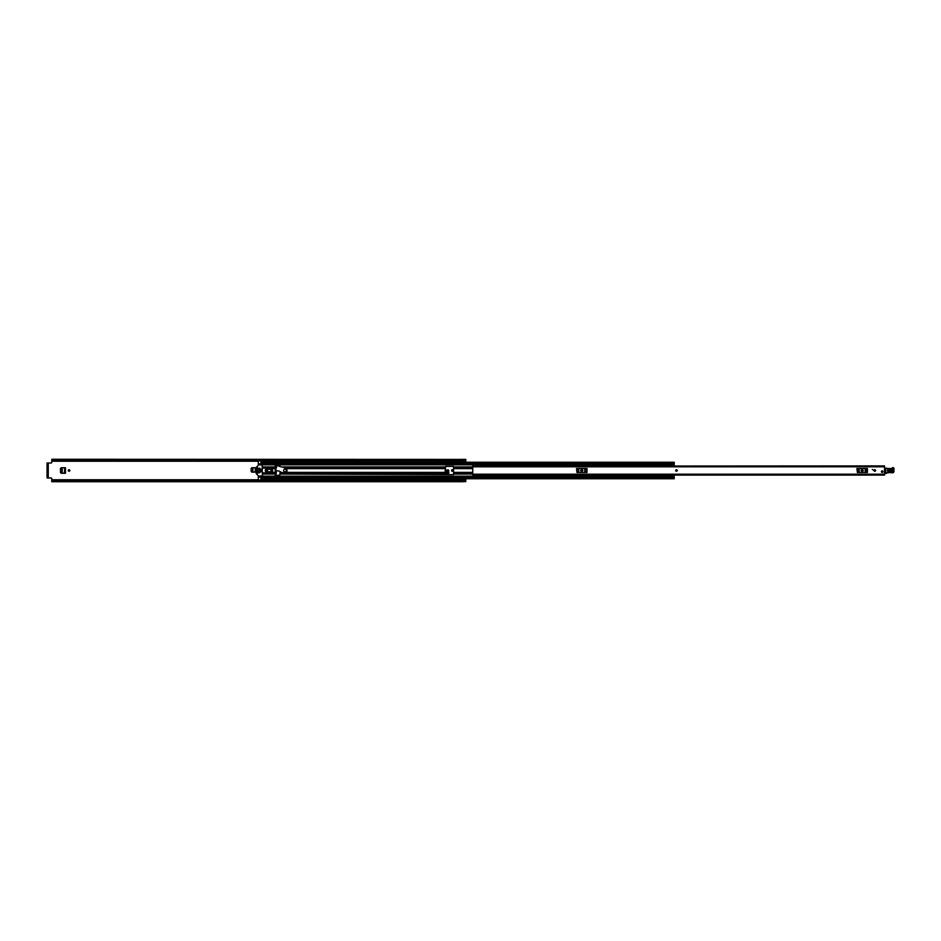 <?xml version="1.0" encoding="UTF-8"?>
<svg xmlns="http://www.w3.org/2000/svg" width="941" height="941" viewBox="0 0 941 941"><rect width="100%" height="100%" fill="white"/><g stroke="black" fill="none" stroke-linecap="round" stroke-linejoin="round"><path stroke-width="1.41" d="M60.53 468.489L60.53 472.511L60.436 468.489L61.271 467.748M61.271 473.252L60.53 472.511M447.834 474.617L445.152 474.064L445.152 472.382L448.822 472.394L447.998 469.877L448.728 470.547M445.152 469.806L448.728 470.512M251.212 468.489L251.212 471.429L251.118 468.489L251.953 467.748M251.953 472.159L251.212 471.429M69.834 470.5A0.765 0.765 0 0 0 69.069 469.735A0.765 0.765 0 0 0 68.305 470.5A0.765 0.765 0 0 0 69.069 471.265A0.765 0.765 0 0 0 69.834 470.5M453.044 470.5A0.765 0.765 0 0 0 452.28 469.735A0.765 0.765 0 0 0 451.515 470.5A0.765 0.765 0 0 0 452.28 471.265A0.765 0.765 0 0 0 453.044 470.5M462.266 481.592L465.795 481.592L462.266 481.592L462.266 478.746L465.795 478.746L465.795 481.592L462.207 481.721L462.207 480.898L51.755 480.898L51.755 481.721L462.207 481.721M465.795 462.254L465.795 459.373L462.266 459.408L462.266 462.254L465.795 462.254M276.172 468.406L276.172 466.818L275.231 466.818M275.231 474.182L276.172 474.182L276.36 470.841M51.755 480.898L51.755 478.593A0.588 0.588 0 0 0 51.167 478.004L48.262 478.004L48.262 462.996L51.167 462.996A0.588 0.588 0 0 0 51.755 462.407L51.755 460.796L462.266 460.784L51.755 460.761L51.755 460.102L462.207 460.102L462.207 460.761M251.118 468.489L251.859 467.748L256.164 467.748L256.164 472.159L251.859 472.159L251.118 471.429M60.436 468.489L61.177 467.748L65.482 467.748L65.482 473.252L61.177 473.252L60.436 472.511M445.152 473.158L448.822 473.158L448.092 469.806M276.172 471.5L276.172 470.782M51.755 480.239L462.207 480.169M462.266 459.408L51.755 459.279L51.755 460.102M462.207 459.279L462.207 460.102M448.092 469.83L448.822 470.559M445.152 471.241L448.763 471.241L445.152 470.794M65.4 473.252L62.224 473.123L62.224 467.877L64.717 467.748M64.717 473.252L64.635 467.748L64.47 473.241M62.177 473.123L60.624 472.335L60.624 468.618L62.118 467.889L62.118 473.111L64.353 473.241M62.177 467.877L64.47 467.759M64.353 467.759L65.4 467.748M256.081 472.159L252.906 472.029L252.906 467.877L255.387 467.748M255.387 472.159L255.317 467.748L255.152 472.147M252.858 472.029L251.294 471.253L251.306 468.618L252.8 467.889L252.8 472.029L255.035 472.147M252.858 467.877L255.152 467.759M255.035 467.759L256.081 467.748M462.207 480.239L462.207 480.898M462.207 460.831L51.755 460.761M48.262 462.996L47.05 462.996M47.05 478.004L48.262 478.004M47.05 477.416L47.05 463.584M47.815 477.416L47.815 463.584M676.426 469.735A0.765 0.765 0 0 0 675.662 470.5A0.765 0.765 0 0 0 676.426 471.265A0.765 0.765 0 0 0 677.202 470.5A0.765 0.765 0 0 0 676.426 469.735M874.824 469.735A0.765 0.765 0 0 0 874.06 470.5A0.765 0.765 0 0 0 874.824 471.265A0.765 0.765 0 0 0 875.589 470.5A0.765 0.765 0 0 0 874.824 469.735M882.188 470.912A0.765 0.765 0 0 0 881.411 471.676A0.765 0.765 0 0 0 882.188 472.441A0.765 0.765 0 0 0 882.952 471.676A0.765 0.765 0 0 0 882.188 470.912M884.54 466.148L884.54 474.852M472.747 465.595L475.687 465.019L472.747 465.595L472.747 475.087L884.54 475.087M873.354 470.053L872.319 469.465L873.354 470.053M884.54 465.913L475.828 466.148M475.828 475.087L472.747 475.087L472.747 475.981L475.687 475.981L475.687 475.087M861.874 469.759A0.741 0.741 0 0 0 861.133 470.5A0.741 0.741 0 0 0 861.874 471.241L862.462 471.241A0.741 0.741 0 0 0 863.191 470.5A0.741 0.741 0 0 0 862.462 469.759L861.874 469.759M856.91 468.512L857.357 472.488L856.91 468.512M866.967 472.488L867.414 468.512L867.414 472.488L858.486 472.488L858.486 468.512L857.357 468.512M858.486 468.512L859.168 468.512L859.168 472.488M865.167 472.488L865.167 468.512L859.168 468.512M865.167 468.512L865.849 468.512L865.849 472.488M866.967 468.512L865.849 468.512M858.486 472.488L857.357 472.488M581.456 469.759A0.741 0.741 0 0 0 580.726 470.5A0.741 0.741 0 0 0 581.456 471.241L582.044 471.241A0.741 0.741 0 0 0 582.785 470.5A0.741 0.741 0 0 0 582.044 469.759L581.456 469.759M576.504 468.512L576.951 472.488L576.504 468.512M586.561 472.488L587.008 468.512L587.008 472.488L578.08 472.488L578.08 468.512L576.951 468.512M578.08 468.512L578.762 468.512L578.762 472.488M584.749 472.488L584.749 468.512L578.762 468.512M584.749 468.512L585.431 468.512L585.431 472.488M586.561 468.512L585.431 468.512M578.08 472.488L576.951 472.488M884.54 468.806A0.588 0.588 0 0 1 884.564 468.806L885.446 469.053M885.387 473.288L884.54 473.299M891.809 469.912L888.575 469.794L888.516 471.335L891.75 471.453L891.821 469.5C893.315 470.347 893.291 471.123 891.739 471.864L888.504 471.735C887.01 470.9 887.034 470.112 888.586 469.383L891.821 469.5M888.563 469.947L891.797 470.065L891.762 471.288L888.527 471.17L888.563 469.947L888.539 470.759L891.786 470.476L888.551 470.359M885.457 468.477L891.08 468.524A1.176 1.176 0 0 0 892.033 468.1A1.27 1.27 0 0 1 893.056 467.642L893.162 467.642A0.823 0.823 0 0 1 893.95 468.489L893.926 471.382A1.47 1.47 0 0 1 892.033 472.782L891.809 472.711A16.773 16.773 0 0 0 887.563 472.841A2.941 2.941 0 0 0 886.563 473.194A2.941 2.941 0 0 1 885.716 473.523L885.752 468.489L885.657 473.241A2.647 2.647 0 0 0 886.41 472.947A3.235 3.235 0 0 1 887.528 472.547A17.067 17.067 0 0 1 891.868 472.429L892.115 472.5A1.176 1.176 0 0 0 893.632 471.382L893.044 467.936A0.976 0.976 0 0 0 892.256 468.289A1.47 1.47 0 0 1 891.068 468.818L885.763 468.195M891.868 472.429L891.868 472.429A17.067 17.067 0 0 0 887.528 472.547L887.563 472.841M891.068 468.818L891.08 468.524A1.176 1.176 0 0 0 892.033 468.1A1.27 1.27 0 0 1 893.056 467.642L893.162 467.642A0.823 0.823 0 0 1 893.95 468.489L893.656 468.489M886.634 468.218L885.975 468.195M882.952 471.676A0.765 0.765 0 0 1 882.188 472.441A0.765 0.765 0 0 1 881.411 471.676A0.765 0.765 0 0 1 882.188 470.912A0.765 0.765 0 0 1 882.952 471.676M677.202 470.5A0.765 0.765 0 0 1 676.426 471.265A0.765 0.765 0 0 1 675.662 470.5A0.765 0.765 0 0 1 676.426 469.735A0.765 0.765 0 0 1 677.202 470.5M875.589 470.5A0.765 0.765 0 0 1 874.824 471.265A0.765 0.765 0 0 1 874.06 470.5A0.765 0.765 0 0 1 874.824 469.735A0.765 0.765 0 0 1 875.589 470.5M280.089 466.265L278.277 465.348L275.231 465.501L275.231 475.499L279.795 475.205L280.089 472.017M286.005 472.382L445.152 472.382L445.599 466.383L453.55 466.383L453.55 474.617L280.089 474.076M260.951 460.831L258.305 460.937L258.305 464.207L260.951 464.207L258.305 464.195L258.305 465.195M258.305 475.805L258.305 476.805L260.951 476.805L258.305 476.793L258.305 480.063L260.951 480.063L260.951 476.287L258.305 476.487M270.373 468.618L268.608 468.618L268.608 469.253M268.608 471.747L268.608 472.382L270.373 472.382M258.305 464.513L260.951 464.713L260.951 462.443M260.951 478.557L674.227 478.557M674.227 476.311L670.451 476.311L670.451 475.593L674.227 475.593L674.227 478.746L260.951 478.746M674.227 462.443L674.227 465.854L670.451 465.854L670.451 464.489L674.227 464.489M260.951 462.254L674.227 462.254L260.951 462.254L260.951 460.937M258.305 464.713L670.451 464.713M260.951 476.287L670.451 476.287M670.451 475.593L674.227 475.593M670.451 475.146L674.227 475.146M670.451 476.311L674.227 476.511M674.227 465.407L670.451 465.407M670.451 464.689L674.227 464.689M270.961 471.747L270.961 469.253M261.363 469.277L260.692 469.253L260.692 471.747L261.339 471.747L261.363 469.277L261.363 471.723M267.091 470.5A0.694 0.694 0 0 0 266.397 469.806A0.694 0.694 0 0 0 265.715 470.5A0.694 0.694 0 0 0 266.397 471.194A0.694 0.694 0 0 0 267.091 470.5M267.585 470.5A1.176 1.176 0 0 0 266.397 469.324A1.176 1.176 0 0 0 265.221 470.5A1.176 1.176 0 0 0 266.397 471.676A1.176 1.176 0 0 0 267.585 470.5M257.422 470.947L257.316 473.77L257.422 470.947M258.728 476.099L256.246 473.617L256.246 467.383L258.728 464.901L262.127 464.901L262.433 475.805L258.728 476.099M257.128 470.053L257.316 467.23L257.128 470.053M259.928 470.947L259.634 472.853L259.928 470.947M259.928 468.147L259.634 470.053L259.928 468.147M258.751 468.147L258.457 472.853L258.751 468.147M262.433 472.853L267.585 472.853L268.079 473.664L270.961 473.147L270.961 467.853L268.079 467.336L267.585 468.147L262.433 468.147M272.372 473.1L272.372 467.9L272.725 472.558L270.961 473.147M272.372 467.9L270.961 467.853M268.314 467.924L268.314 469.253L270.373 469.253L270.373 468.371L268.314 467.924M268.314 473.076L270.373 472.629L270.373 471.747L268.314 471.747L268.314 473.076M280.171 466.595L283.429 467.23L286.252 469.006A2 2 0 0 1 285.088 472.617L281.759 472.523L279.065 471.029L275.525 470.582L277.089 465.36L280.171 466.595M283.629 470.5A1.329 1.329 0 0 0 284.947 471.829A1.329 1.329 0 0 0 286.276 470.5A1.329 1.329 0 0 0 284.947 469.171A1.329 1.329 0 0 0 283.629 470.5M51.755 461.231L258.305 461.231M260.951 461.231L462.266 461.231M51.755 479.769L258.305 479.769M260.951 479.769L462.266 479.769M462.266 480.169L465.795 480.169M445.152 472.323L448.822 472.323M448.81 472.147L445.152 472.147M64.729 467.748L64.729 473.252M255.399 467.748L255.399 472.159M462.266 460.831L465.795 460.831M472.747 466.818L884.54 466.818M472.747 474.182L884.54 474.182M475.687 475.405L472.747 475.405M891.739 471.864L891.774 470.876M280.089 472.382L281.3 472.382M285.735 468.618L445.152 468.618M282.418 466.924L445.152 466.924M283.029 467.112L445.152 467.112M284.829 467.971L445.152 467.971M280.089 473.888L445.152 473.888M280.089 473.029L445.152 473.029M453.985 472.382L472.747 472.382M453.985 468.618L472.747 468.618M453.985 466.924L472.747 466.924M258.305 464.83L670.451 464.83M262.433 466.924L275.231 466.924M262.433 474.076L275.231 474.076M258.305 476.17L670.451 476.17M453.985 474.076L472.747 474.076M453.985 467.112L472.747 467.112M453.985 467.971L472.747 467.971M453.985 473.888L472.747 473.888M453.985 473.029L472.747 473.029M272.725 468.618L275.231 468.618M272.725 472.382L275.231 472.382M262.433 467.112L275.231 467.112M262.433 467.971L267.726 467.971M272.502 467.971L275.231 467.971M258.305 468.618L258.893 468.618M259.481 468.618L260.069 468.618M262.433 473.888L275.231 473.888M258.305 472.382L258.893 472.382M259.481 472.382L260.069 472.382M262.433 473.029L267.726 473.029M272.502 473.029L275.231 473.029M260.951 462.937L674.227 462.937M260.951 464.042L674.227 464.042M260.951 478.063L674.227 478.063M260.951 476.958L674.227 476.958M670.451 475.37L674.227 475.37M674.227 465.63L670.451 465.63M260.951 477.087L258.305 477.087M258.305 463.913L260.951 463.913M670.451 465.854L674.227 465.854"/></g></svg>

